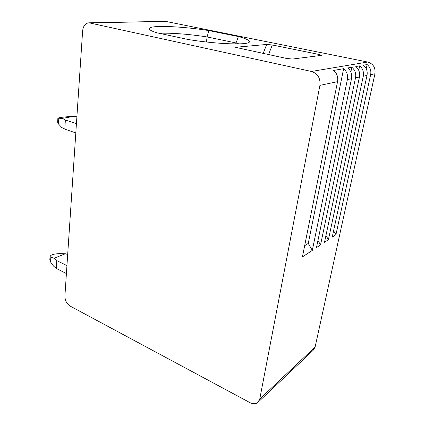<?xml version="1.0" encoding="UTF-8"?>
<svg xmlns="http://www.w3.org/2000/svg" width="425" height="425" viewBox="0 0 425 425"><rect width="100%" height="100%" fill="white"/><g stroke="black" fill="none" stroke-linecap="round" stroke-linejoin="round"><path stroke-width="0.64" d="M311.477 71.458L88.99 22.807C85.351 23.226 83.231 25.92 82.631 30.892L64.908 295.986C64.961 300.438 66.714 303.806 70.168 306.101L249.868 402.587C252.939 404.132 255.553 404.127 257.725 402.565L259.76 399.027L319.908 85.382C320.588 78.221 317.778 73.578 311.477 71.458L367.678 62.029C373.246 63.771 375.668 67.687 374.951 73.759L315.095 347.087L313.151 350.322L258.358 401.97M367.678 62.029L165.426 21.351L88.99 22.807M355.523 77.865C356.246 73.541 355.018 70.003 351.842 67.24L347.777 67.952C350.986 70.752 352.229 74.338 351.507 78.71L316.471 247.61L320.54 244.906L355.523 77.865L359.444 77.037C360.161 72.765 358.95 69.27 355.805 66.544L359.678 65.864C362.791 68.552 363.986 72.011 363.263 76.229L328.413 239.684L324.519 242.266L359.444 77.037M370.642 74.672C371.36 70.55 370.191 67.177 367.136 64.552L363.449 65.2C366.536 67.857 367.715 71.272 366.998 75.443L332.217 237.161L335.936 234.69L370.642 74.672L374.951 73.759M347.384 79.581C348.107 75.156 346.848 71.522 343.607 68.685L333.662 70.433C336.983 73.36 338.279 77.1 337.556 81.658L302.403 256.939L312.306 250.373L347.384 79.581L351.507 78.71M343.607 68.685L308.258 243.408L312.306 250.373M333.598 230.717L335.936 234.69M367.136 64.552L366.244 68.723M76.426 123.691L65.36 120.004L64.802 129.163L75.809 132.945M66.938 265.63L56.801 260.621L56.323 268.473L66.406 273.546M57.651 122.087L58.464 123.941L61.763 127.505L64.802 129.163M65.36 120.004L62.305 118.4L57.874 118.198C58.735 117.773 60.292 117.332 68.276 116.668L74.332 116.28L76.882 116.843M49.826 259.686L50.543 261.97L53.555 266.098L56.323 268.473M56.801 260.621L54.018 258.283L50.819 257.146L50.012 256.45C50.862 255.138 52.349 253.964 59.744 253.613L65.328 253.762L67.687 254.453M62.305 118.4L74.332 116.28M54.018 258.283L65.328 253.762M238.414 36.539C245.687 38.521 249.342 40.237 249.379 41.693C250.288 45.305 218.036 44.412 188.206 39.514L156.931 32.81C152.559 31.439 150.057 30.244 149.414 29.213C146.349 24.831 179.908 25.941 208.903 30.589L238.414 36.539L235.663 43.945M319.223 54.506L272.308 44.981L266.693 44.455L235.317 47.292L286.817 58.512L292.57 59.038L320.976 55.436L321.428 55.271L319.223 54.506L318.426 55.76M238.999 43.903L235.811 42.92L207.081 36.943L208.903 30.589M206.423 41.995L207.081 36.943C189.699 34.197 169.995 32.667 159.38 33.336M308.258 243.408L304.661 245.703M351.842 67.24L350.853 72.027M317.953 240.465L320.54 244.906M359.678 65.864L358.737 70.327M325.954 235.487L328.413 239.684M363.263 76.229L366.998 75.443M319.908 85.382L337.556 81.658M259.76 399.027L315.095 347.087M58.783 118.331L58.464 123.941M50.819 257.146L50.543 261.97M90.084 22.929L165.426 21.351M236.162 47.706L236.082 46.989M266.693 44.455L263.144 53.481M272.308 44.981L268.526 54.623M49.81 259.988L50.012 256.45M57.641 122.32L57.874 118.198M249.077 42.213L249.379 41.693"/></g></svg>
